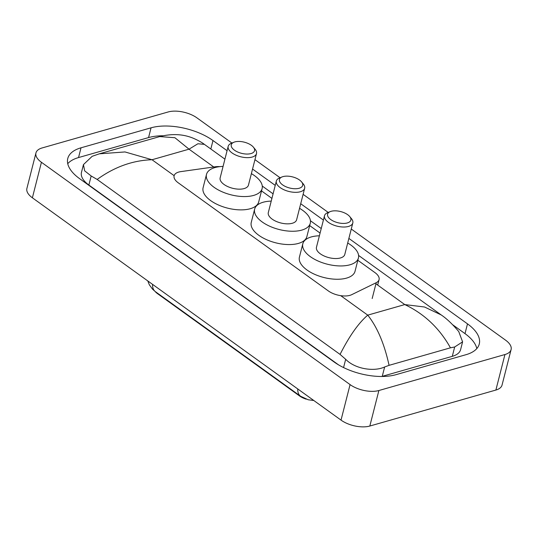 <?xml version="1.0" encoding="UTF-8"?>
<svg xmlns="http://www.w3.org/2000/svg" width="538" height="538" viewBox="0 0 538 538"><rect width="100%" height="100%" fill="white"/><g stroke="black" fill="none" stroke-linecap="round" stroke-linejoin="round"><path stroke-width="0.81" d="M219.901 166.632A15.656 7.492 14.3 0 0 215.261 166.773L180.815 171.615A15.656 7.492 14.3 0 0 178.737 172.052A15.656 7.492 14.3 0 0 174.11 175.778A15.656 7.492 14.3 0 0 178.226 182.806L328.315 290.91A15.656 7.492 14.3 0 0 351.677 294.69L376.21 282.699A15.656 7.492 14.3 0 0 379.068 279.632A15.656 7.492 14.3 0 0 374.959 272.611L357.837 260.278M306.183 399.156A14.089 6.745 -165.7 0 1 299.505 395.921L157.486 293.627A14.089 6.745 -165.7 0 1 155.105 291.448M320.083 233.082L309.68 225.59M271.919 198.394L261.522 190.903M351.267 229.02L505.619 340.198A20.868 9.993 -165.7 0 1 511.1 349.565L502.048 385.074A20.868 9.993 -165.7 0 1 495.888 390.05L369.828 426.035A20.868 9.993 -165.7 0 1 341.025 420.111L32.381 197.802A20.868 9.993 -165.7 0 1 26.9 188.434L35.952 152.927A20.868 9.993 -165.7 0 1 42.112 147.95L168.172 111.965A20.868 9.993 -165.7 0 1 196.975 117.889L231.912 143.047M511.1 349.565A20.868 9.993 -165.7 0 1 504.94 354.535L378.88 390.521A20.868 9.993 -165.7 0 1 350.077 384.603L41.433 162.288A20.868 9.993 -165.7 0 1 35.952 152.927M254.951 159.645L280.069 177.735M303.109 194.332L328.227 212.429M227.076 150.687L212.987 140.539A44.869 21.48 14.3 0 0 151.057 127.815L81.023 147.802A44.869 21.48 14.3 0 0 67.775 158.495A44.869 21.48 14.3 0 0 79.557 178.629L334.064 361.946A44.869 21.48 14.3 0 0 395.995 374.677L466.029 354.683A44.869 21.48 14.3 0 0 479.277 343.99A44.869 21.48 14.3 0 0 467.495 323.863L348.873 238.415M323.399 220.069L300.715 203.727M275.241 185.381L252.551 169.04M162.927 135.771A44.869 21.48 14.3 0 0 148.569 137.58L78.535 157.567A44.869 21.48 14.3 0 0 67.741 163.686M476.816 348.563A44.869 21.48 14.3 0 0 465.007 333.627L452.734 324.784M381.738 376.479A28.178 13.49 14.3 0 0 382.256 376.338L452.29 356.344A28.178 13.49 14.3 0 0 460.609 349.633L462.593 341.852L454.677 346.983L450.447 347.817L389.075 365.336L384.643 366.977C373.93 371.966 354.892 368.96 345.678 359.29L340.063 354.407C349.33 336.082 358.564 322.995 367.757 315.14C377.272 327.151 384.381 343.883 389.075 365.336M159.712 136.585L159.705 136.585C172.241 133.424 183.633 134.07 193.882 138.501C198.549 140.586 202.053 142.536 204.386 144.366L197.897 143.767L189.026 149.174L174.911 137.721L159.712 136.585L99.288 153.834L124.998 151.945L152.019 159.739C132.765 160.358 114.48 166.921 97.149 179.436L91.171 175.973L84.661 170.849L83.451 164.601L81.467 172.389A28.178 13.49 14.3 0 0 88.864 185.025L338.53 364.858M450.447 347.817C439.492 328.227 424.267 313.815 404.764 304.575L424.516 306.996L441.194 314.932C446.681 318.617 452.539 324.165 458.759 331.59L462.593 341.852M97.149 179.436L340.063 354.407M83.451 164.601L92.173 156.309L99.288 153.834M250.99 153.572A11.997 5.743 -165.7 0 1 234.891 150.492A11.997 5.743 -165.7 0 1 233.929 142.234A11.997 5.743 -165.7 0 1 234.817 141.924A11.997 5.743 -165.7 0 1 253.425 147.197A11.997 5.743 -165.7 0 1 250.99 153.572M253.425 147.197L255.146 149.302A14.607 6.994 -165.7 0 1 256.498 153.579A14.607 6.994 -165.7 0 1 252.181 157.062A14.607 6.994 -165.7 0 1 235.94 155.132A14.607 6.994 -165.7 0 1 228.179 146.363A14.607 6.994 -165.7 0 1 231.414 143.249L233.929 142.234M228.179 146.363L220.15 177.876A14.607 6.994 14.3 0 0 227.904 186.652A14.607 6.994 14.3 0 0 244.151 188.576A14.607 6.994 14.3 0 0 248.462 185.092L256.498 153.579M251.381 173.639A28.696 13.739 -165.7 0 1 262.114 188.576A28.696 13.739 -165.7 0 1 253.64 195.415A28.696 13.739 -165.7 0 1 221.737 191.629A28.696 13.739 -165.7 0 1 206.498 174.399A28.696 13.739 -165.7 0 1 214.971 167.56A28.696 13.739 -165.7 0 1 223.068 166.424M262.114 188.576L258.717 201.891A28.696 13.739 -165.7 0 1 250.244 208.731A28.696 13.739 -165.7 0 1 218.341 204.944A28.696 13.739 -165.7 0 1 203.102 187.715L206.498 174.399M299.148 188.26A11.997 5.743 -165.7 0 1 283.049 185.18A11.997 5.743 -165.7 0 1 282.087 176.921A11.997 5.743 -165.7 0 1 282.981 176.619A11.997 5.743 -165.7 0 1 301.583 181.891A11.997 5.743 -165.7 0 1 299.148 188.26M301.583 181.891L303.304 183.989A14.607 6.994 -165.7 0 1 304.656 188.266A14.607 6.994 -165.7 0 1 300.339 191.75A14.607 6.994 -165.7 0 1 284.098 189.82A14.607 6.994 -165.7 0 1 276.344 181.05A14.607 6.994 -165.7 0 1 279.572 177.937L282.087 176.921M276.344 181.05L268.307 212.571A14.607 6.994 14.3 0 0 276.068 221.34A14.607 6.994 14.3 0 0 292.309 223.263A14.607 6.994 14.3 0 0 296.62 219.786L304.656 188.266M299.545 208.327A28.696 13.739 -165.7 0 1 310.271 223.263A28.696 13.739 -165.7 0 1 301.798 230.103A28.696 13.739 -165.7 0 1 269.894 226.316A28.696 13.739 -165.7 0 1 254.656 209.087A28.696 13.739 -165.7 0 1 263.129 202.248A28.696 13.739 -165.7 0 1 271.226 201.111M310.271 223.263L306.875 236.579A28.696 13.739 -165.7 0 1 298.402 243.418A28.696 13.739 -165.7 0 1 266.505 239.639A28.696 13.739 -165.7 0 1 251.259 222.402L254.656 209.087M347.306 222.954A11.997 5.743 -165.7 0 1 331.206 219.867A11.997 5.743 -165.7 0 1 330.251 211.609A11.997 5.743 -165.7 0 1 331.139 211.306A11.997 5.743 -165.7 0 1 349.747 216.579A11.997 5.743 -165.7 0 1 347.306 222.954M349.747 216.579L351.469 218.677A14.607 6.994 -165.7 0 1 352.814 222.954A14.607 6.994 -165.7 0 1 348.503 226.437A14.607 6.994 -165.7 0 1 332.262 224.514A14.607 6.994 -165.7 0 1 324.501 215.738A14.607 6.994 -165.7 0 1 327.729 212.631L330.251 211.609M324.501 215.738L316.465 247.258A14.607 6.994 14.3 0 0 324.226 256.027A14.607 6.994 14.3 0 0 340.467 257.958A14.607 6.994 14.3 0 0 344.784 254.474L352.814 222.954M347.703 243.015A28.696 13.739 -165.7 0 1 358.429 257.951A28.696 13.739 -165.7 0 1 349.956 264.79A28.696 13.739 -165.7 0 1 318.059 261.011A28.696 13.739 -165.7 0 1 302.82 243.775A28.696 13.739 -165.7 0 1 311.294 236.935A28.696 13.739 -165.7 0 1 319.39 235.799M358.429 257.951L355.04 271.273A28.696 13.739 -165.7 0 1 346.566 278.106A28.696 13.739 -165.7 0 1 314.663 274.326A28.696 13.739 -165.7 0 1 299.424 257.097L302.82 243.775M299.505 395.921L299.605 395.538M157.486 293.627L157.587 293.244M372.168 298.536L376.21 282.699M213.747 166.982L189.026 149.174L152.019 159.739L174.144 175.677M375.928 283.802L404.764 304.575L367.757 315.14L340.722 295.665M350.077 384.603L341.025 420.111M378.88 390.521L369.828 426.035M504.94 354.535L495.888 390.05M41.433 162.288L32.381 197.802M78.535 157.567L81.023 147.802M148.569 137.58L151.057 127.815M210.829 149.006L212.987 140.539M465.007 333.627L467.495 323.863M452.29 356.344L454.677 346.983M382.256 376.338L384.643 366.977M343.567 367.575L345.678 359.29M88.864 185.025L91.171 175.973M313.809 400.507L308.2 399.768L300.554 396.224A18.258 10.175 -54.2 0 1 297.743 388.94M152.563 284.367A18.258 10.175 125.8 0 0 155.374 291.65L152.523 289.175L149.362 284.831L147.782 280.923M377.683 285.066L379.068 279.632M204.386 144.359L224.924 159.154M262.268 186.054L273.082 193.841M310.426 220.741L321.24 228.529M358.59 255.436L441.194 314.932M300.554 396.224L155.374 291.65"/></g></svg>
